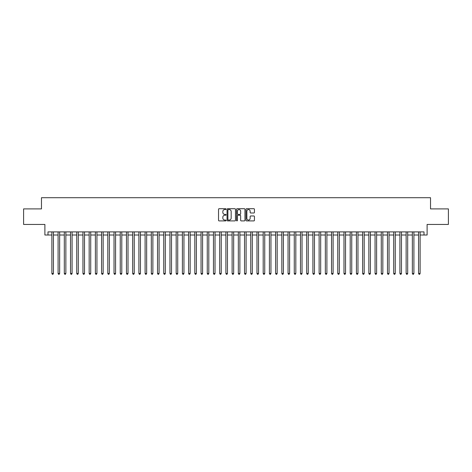 <?xml version="1.0" encoding="UTF-8"?>
<svg xmlns="http://www.w3.org/2000/svg" width="472" height="472" viewBox="0 0 472 472"><rect width="100%" height="100%" fill="white"/><g stroke="black" fill="none" stroke-linecap="round" stroke-linejoin="round"><path stroke-width="0.71" d="M226.058 209.131A0.425 0.425 0 0 0 225.628 208.707L219.15 208.707A0.608 0.608 0 0 0 218.536 209.314L218.536 220.294A0.608 0.608 0 0 0 219.15 220.908L225.628 220.908A0.425 0.425 0 0 0 226.058 220.483A0.425 0.425 0 0 0 225.628 220.052L224.79 220.052A1.953 1.953 0 0 1 222.837 218.099L222.837 217.185A1.953 1.953 0 0 1 224.79 215.232L225.628 215.232A0.425 0.425 0 0 0 226.058 214.807A0.425 0.425 0 0 0 225.628 214.382L224.79 214.382A1.953 1.953 0 0 1 222.837 212.429L222.837 211.515A1.953 1.953 0 0 1 224.79 209.562L225.628 209.562A0.425 0.425 0 0 0 226.058 209.131M253.83 213.008A0.608 0.608 0 0 0 254.438 212.394L254.438 209.314A0.608 0.608 0 0 0 253.83 208.707L246.632 208.707A0.608 0.608 0 0 0 246.018 209.314L246.018 220.294A0.608 0.608 0 0 0 246.632 220.908L253.83 220.908A0.608 0.608 0 0 0 254.438 220.294L254.438 216.577A0.608 0.608 0 0 0 253.83 215.964L250.75 215.964A0.608 0.608 0 0 0 250.136 216.577L250.136 218.424A1.634 1.634 0 0 1 248.508 220.052A1.634 1.634 0 0 1 246.874 218.424L246.874 211.19A1.634 1.634 0 0 1 248.508 209.562A1.634 1.634 0 0 1 250.136 211.19L250.136 212.394A0.608 0.608 0 0 0 250.75 213.008L253.83 213.008M47.996 235.003L47.996 231.899L424.003 231.899L424.003 235.003L427.113 235.003L427.113 224.442L448.4 224.442L448.4 208.901L430.529 208.901L430.529 197.715L41.471 197.715L41.471 208.901L23.6 208.901L23.6 224.442L44.887 224.442L44.887 235.003L51.879 235.003M235.469 209.314A0.608 0.608 0 0 0 234.855 208.707L227.657 208.707A0.608 0.608 0 0 0 227.05 209.314L227.05 220.294A0.608 0.608 0 0 0 227.657 220.908L234.855 220.908A0.608 0.608 0 0 0 235.469 220.294L235.469 209.314M237.145 208.707L244.343 208.707A0.608 0.608 0 0 1 244.95 209.314L244.95 220.294A0.608 0.608 0 0 1 244.343 220.908L241.263 220.908A0.608 0.608 0 0 1 240.649 220.294L240.649 215.846A0.608 0.608 0 0 0 240.042 215.232L238 215.232A0.608 0.608 0 0 0 237.387 215.846L237.387 220.483A0.425 0.425 0 0 1 236.962 220.908A0.425 0.425 0 0 1 236.531 220.483L236.531 209.314A0.608 0.608 0 0 1 237.145 208.707M53.43 235.003L58.091 235.003M59.649 235.003L64.31 235.003M65.862 235.003L70.523 235.003M72.08 235.003L76.741 235.003M78.293 235.003L82.954 235.003M84.506 235.003L89.167 235.003M90.724 235.003L95.385 235.003M96.937 235.003L101.598 235.003M103.156 235.003L107.817 235.003M109.368 235.003L114.029 235.003M115.581 235.003L120.242 235.003M121.8 235.003L126.461 235.003M128.012 235.003L132.673 235.003M134.231 235.003L138.892 235.003M140.444 235.003L145.105 235.003M146.656 235.003L151.317 235.003M152.875 235.003L157.536 235.003M159.088 235.003L163.749 235.003M165.306 235.003L169.967 235.003M171.519 235.003L176.18 235.003M177.732 235.003L182.393 235.003M183.95 235.003L188.611 235.003M190.163 235.003L194.824 235.003M196.382 235.003L201.042 235.003M202.594 235.003L207.255 235.003M208.807 235.003L213.468 235.003M215.025 235.003L219.686 235.003M221.238 235.003L225.899 235.003M227.457 235.003L232.118 235.003M233.669 235.003L238.33 235.003M239.882 235.003L244.543 235.003M246.101 235.003L250.762 235.003M252.313 235.003L256.974 235.003M258.532 235.003L263.193 235.003M264.745 235.003L269.406 235.003M270.957 235.003L275.618 235.003M277.176 235.003L281.837 235.003M283.389 235.003L288.05 235.003M289.607 235.003L294.268 235.003M295.82 235.003L300.481 235.003M302.033 235.003L306.694 235.003M308.251 235.003L312.912 235.003M314.464 235.003L319.125 235.003M320.683 235.003L325.344 235.003M326.895 235.003L331.556 235.003M333.108 235.003L337.769 235.003M339.327 235.003L343.988 235.003M345.539 235.003L350.2 235.003M351.758 235.003L356.419 235.003M357.971 235.003L362.632 235.003M364.183 235.003L368.844 235.003M370.402 235.003L375.063 235.003M376.615 235.003L381.276 235.003M382.833 235.003L387.494 235.003M389.046 235.003L393.707 235.003M395.259 235.003L399.92 235.003M401.477 235.003L406.138 235.003M407.69 235.003L412.351 235.003M413.909 235.003L418.57 235.003M420.121 235.003L424.003 235.003M228.33 209.562A0.425 0.425 0 0 0 227.899 209.987L227.899 219.627A0.425 0.425 0 0 0 228.33 220.052L229.215 220.052A1.953 1.953 0 0 0 231.168 218.099L231.168 211.515A1.953 1.953 0 0 0 229.215 209.562L228.33 209.562M240.649 211.22A1.634 1.634 0 0 0 239.021 209.592A1.634 1.634 0 0 0 237.387 211.22L237.387 213.769A0.608 0.608 0 0 0 238 214.382L240.042 214.382A0.608 0.608 0 0 0 240.649 213.769L240.649 211.22M53.43 231.899L53.43 273.477L51.879 273.477L51.879 231.899M53.43 273.477L52.964 274.285L52.345 274.285L51.879 273.477M59.649 231.899L59.649 273.477L58.091 273.477L58.091 231.899M59.649 273.477L59.183 274.285L58.557 274.285L58.091 273.477M65.862 231.899L65.862 273.477L64.31 273.477L64.31 231.899M65.862 273.477L65.396 274.285L64.776 274.285L64.31 273.477M72.08 231.899L72.08 273.477L70.523 273.477L70.523 231.899M72.08 273.477L71.614 274.285L70.989 274.285L70.523 273.477M78.293 231.899L78.293 273.477L76.741 273.477L76.741 231.899M78.293 273.477L77.827 274.285L77.207 274.285L76.741 273.477M84.506 231.899L84.506 273.477L82.954 273.477L82.954 231.899M84.506 273.477L84.04 274.285L83.42 274.285L82.954 273.477M90.724 231.899L90.724 273.477L89.167 273.477L89.167 231.899M90.724 273.477L90.258 274.285L89.633 274.285L89.167 273.477M96.937 231.899L96.937 273.477L95.385 273.477L95.385 231.899M96.937 273.477L96.471 274.285L95.851 274.285L95.385 273.477M103.156 231.899L103.156 273.477L101.598 273.477L101.598 231.899M103.156 273.477L102.689 274.285L102.064 274.285L101.598 273.477M109.368 231.899L109.368 273.477L107.817 273.477L107.817 231.899M109.368 273.477L108.902 274.285L108.283 274.285L107.817 273.477M115.581 231.899L115.581 273.477L114.029 273.477L114.029 231.899M115.581 273.477L115.115 274.285L114.495 274.285L114.029 273.477M121.8 231.899L121.8 273.477L120.242 273.477L120.242 231.899M121.8 273.477L121.334 274.285L120.708 274.285L120.242 273.477M128.012 231.899L128.012 273.477L126.461 273.477L126.461 231.899M128.012 273.477L127.546 274.285L126.927 274.285L126.461 273.477M134.231 231.899L134.231 273.477L132.673 273.477L132.673 231.899M134.231 273.477L133.765 274.285L133.139 274.285L132.673 273.477M140.444 231.899L140.444 273.477L138.892 273.477L138.892 231.899M140.444 273.477L139.977 274.285L139.358 274.285L138.892 273.477M146.656 231.899L146.656 273.477L145.105 273.477L145.105 231.899M146.656 273.477L146.19 274.285L145.571 274.285L145.105 273.477M152.875 231.899L152.875 273.477L151.317 273.477L151.317 231.899M152.875 273.477L152.409 274.285L151.783 274.285L151.317 273.477M159.088 231.899L159.088 273.477L157.536 273.477L157.536 231.899M159.088 273.477L158.621 274.285L158.002 274.285L157.536 273.477M165.306 231.899L165.306 273.477L163.749 273.477L163.749 231.899M165.306 273.477L164.84 274.285L164.215 274.285L163.749 273.477M171.519 231.899L171.519 273.477L169.967 273.477L169.967 231.899M171.519 273.477L171.053 274.285L170.433 274.285L169.967 273.477M177.732 231.899L177.732 273.477L176.18 273.477L176.18 231.899M177.732 273.477L177.265 274.285L176.646 274.285L176.18 273.477M183.95 231.899L183.95 273.477L182.393 273.477L182.393 231.899M183.95 273.477L183.484 274.285L182.859 274.285L182.393 273.477M190.163 231.899L190.163 273.477L188.611 273.477L188.611 231.899M190.163 273.477L189.697 274.285L189.077 274.285L188.611 273.477M196.382 231.899L196.382 273.477L194.824 273.477L194.824 231.899M196.382 273.477L195.915 274.285L195.29 274.285L194.824 273.477M202.594 231.899L202.594 273.477L201.042 273.477L201.042 231.899M202.594 273.477L202.128 274.285L201.509 274.285L201.042 273.477M208.807 231.899L208.807 273.477L207.255 273.477L207.255 231.899M208.807 273.477L208.341 274.285L207.721 274.285L207.255 273.477M215.025 231.899L215.025 273.477L213.468 273.477L213.468 231.899M215.025 273.477L214.559 274.285L213.934 274.285L213.468 273.477M221.238 231.899L221.238 273.477L219.686 273.477L219.686 231.899M221.238 273.477L220.772 274.285L220.153 274.285L219.686 273.477M227.457 231.899L227.457 273.477L225.899 273.477L225.899 231.899M227.457 273.477L226.991 274.285L226.365 274.285L225.899 273.477M233.669 231.899L233.669 273.477L232.118 273.477L232.118 231.899M233.669 273.477L233.203 274.285L232.584 274.285L232.118 273.477M239.882 231.899L239.882 273.477L238.33 273.477L238.33 231.899M239.882 273.477L239.416 274.285L238.797 274.285L238.33 273.477M246.101 231.899L246.101 273.477L244.543 273.477L244.543 231.899M246.101 273.477L245.635 274.285L245.009 274.285L244.543 273.477M252.313 231.899L252.313 273.477L250.762 273.477L250.762 231.899M252.313 273.477L251.847 274.285L251.228 274.285L250.762 273.477M258.532 231.899L258.532 273.477L256.974 273.477L256.974 231.899M258.532 273.477L258.066 274.285L257.441 274.285L256.974 273.477M264.745 231.899L264.745 273.477L263.193 273.477L263.193 231.899M264.745 273.477L264.279 274.285L263.659 274.285L263.193 273.477M270.957 231.899L270.957 273.477L269.406 273.477L269.406 231.899M270.957 273.477L270.491 274.285L269.872 274.285L269.406 273.477M277.176 231.899L277.176 273.477L275.618 273.477L275.618 231.899M277.176 273.477L276.71 274.285L276.085 274.285L275.618 273.477M283.389 231.899L283.389 273.477L281.837 273.477L281.837 231.899M283.389 273.477L282.923 274.285L282.303 274.285L281.837 273.477M289.607 231.899L289.607 273.477L288.05 273.477L288.05 231.899M289.607 273.477L289.141 274.285L288.516 274.285L288.05 273.477M295.82 231.899L295.82 273.477L294.268 273.477L294.268 231.899M295.82 273.477L295.354 274.285L294.734 274.285L294.268 273.477M302.033 231.899L302.033 273.477L300.481 273.477L300.481 231.899M302.033 273.477L301.567 274.285L300.947 274.285L300.481 273.477M308.251 231.899L308.251 273.477L306.694 273.477L306.694 231.899M308.251 273.477L307.785 274.285L307.16 274.285L306.694 273.477M314.464 231.899L314.464 273.477L312.912 273.477L312.912 231.899M314.464 273.477L313.998 274.285L313.378 274.285L312.912 273.477M320.683 231.899L320.683 273.477L319.125 273.477L319.125 231.899M320.683 273.477L320.217 274.285L319.591 274.285L319.125 273.477M326.895 231.899L326.895 273.477L325.344 273.477L325.344 231.899M326.895 273.477L326.429 274.285L325.81 274.285L325.344 273.477M333.108 231.899L333.108 273.477L331.556 273.477L331.556 231.899M333.108 273.477L332.642 274.285L332.022 274.285L331.556 273.477M339.327 231.899L339.327 273.477L337.769 273.477L337.769 231.899M339.327 273.477L338.861 274.285L338.235 274.285L337.769 273.477M345.539 231.899L345.539 273.477L343.988 273.477L343.988 231.899M345.539 273.477L345.073 274.285L344.454 274.285L343.988 273.477M351.758 231.899L351.758 273.477L350.2 273.477L350.2 231.899M351.758 273.477L351.292 274.285L350.666 274.285L350.2 273.477M357.971 231.899L357.971 273.477L356.419 273.477L356.419 231.899M357.971 273.477L357.505 274.285L356.885 274.285L356.419 273.477M364.183 231.899L364.183 273.477L362.632 273.477L362.632 231.899M364.183 273.477L363.717 274.285L363.098 274.285L362.632 273.477M370.402 231.899L370.402 273.477L368.844 273.477L368.844 231.899M370.402 273.477L369.936 274.285L369.31 274.285L368.844 273.477M376.615 231.899L376.615 273.477L375.063 273.477L375.063 231.899M376.615 273.477L376.149 274.285L375.529 274.285L375.063 273.477M382.833 231.899L382.833 273.477L381.276 273.477L381.276 231.899M382.833 273.477L382.367 274.285L381.742 274.285L381.276 273.477M389.046 231.899L389.046 273.477L387.494 273.477L387.494 231.899M389.046 273.477L388.58 274.285L387.96 274.285L387.494 273.477M395.259 231.899L395.259 273.477L393.707 273.477L393.707 231.899M395.259 273.477L394.793 274.285L394.173 274.285L393.707 273.477M401.477 231.899L401.477 273.477L399.92 273.477L399.92 231.899M401.477 273.477L401.011 274.285L400.386 274.285L399.92 273.477M407.69 231.899L407.69 273.477L406.138 273.477L406.138 231.899M407.69 273.477L407.224 274.285L406.604 274.285L406.138 273.477M413.909 231.899L413.909 273.477L412.351 273.477L412.351 231.899M413.909 273.477L413.442 274.285L412.817 274.285L412.351 273.477M420.121 231.899L420.121 273.477L418.57 273.477L418.57 231.899M420.121 273.477L419.655 274.285L419.036 274.285L418.57 273.477"/></g></svg>
